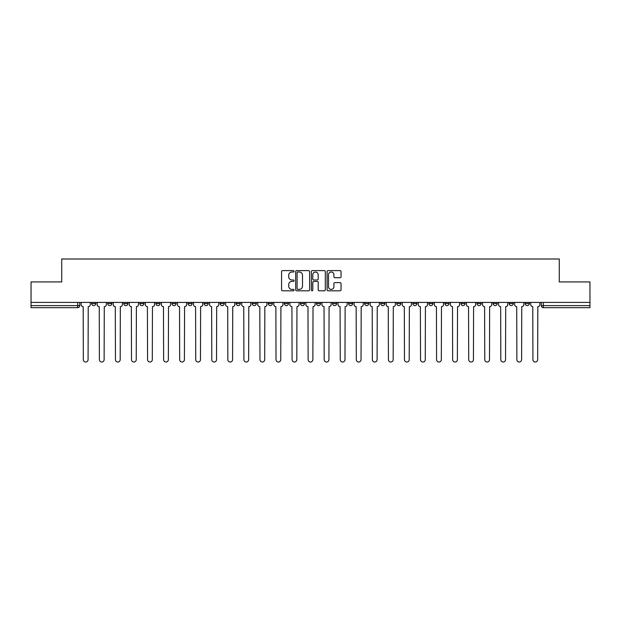 <?xml version="1.0" encoding="UTF-8"?>
<svg xmlns="http://www.w3.org/2000/svg" width="621" height="621" viewBox="0 0 621 621"><rect width="100%" height="100%" fill="white"/><g stroke="black" fill="none" stroke-linecap="round" stroke-linejoin="round"><path stroke-width="0.93" d="M294.036 271.307A0.706 0.706 0 0 0 293.322 270.601L282.594 270.601A1.009 1.009 0 0 0 281.577 271.61L281.577 289.797A1.009 1.009 0 0 0 282.594 290.807L293.322 290.807A0.706 0.706 0 0 0 294.036 290.1A0.706 0.706 0 0 0 293.322 289.394L291.932 289.394A3.229 3.229 0 0 1 288.703 286.157L288.703 284.643A3.229 3.229 0 0 1 291.932 281.406L293.322 281.406A0.706 0.706 0 0 0 294.036 280.7A0.706 0.706 0 0 0 293.322 279.993L291.932 279.993A3.229 3.229 0 0 1 288.703 276.764L288.703 275.25A3.229 3.229 0 0 1 291.932 272.014L293.322 272.014A0.706 0.706 0 0 0 294.036 271.307M525.211 302.419L525.211 303.553L529.325 303.553A2.057 2.057 0 0 1 527.268 305.61A2.057 2.057 0 0 1 525.211 303.553L525.211 302.419M509.15 302.419L509.15 303.553L513.272 303.553A2.057 2.057 0 0 1 511.207 305.61A2.057 2.057 0 0 1 509.15 303.553L509.15 302.419M412.81 302.419L412.81 303.553L416.924 303.553A2.057 2.057 0 0 1 414.867 305.61A2.057 2.057 0 0 1 412.81 303.553L412.81 302.419M396.757 302.419L396.757 303.553L400.871 303.553A2.057 2.057 0 0 1 398.814 305.61A2.057 2.057 0 0 1 396.757 303.553L396.757 302.419M380.696 302.419L380.696 303.553L384.81 303.553A2.057 2.057 0 0 1 382.753 305.61A2.057 2.057 0 0 1 380.696 303.553L380.696 302.419M348.583 302.419L348.583 303.553L352.697 303.553A2.057 2.057 0 0 1 350.64 305.61A2.057 2.057 0 0 1 348.583 303.553L348.583 302.419M316.469 303.553L316.469 302.419L316.469 303.553A2.057 2.057 0 0 0 318.526 305.61A2.057 2.057 0 0 1 316.469 303.553L320.583 303.553A2.057 2.057 0 0 1 318.526 305.61A2.057 2.057 0 0 0 320.583 303.553L320.583 302.419L320.583 303.553M300.417 303.553L300.417 302.419L300.417 303.553A2.057 2.057 0 0 0 302.474 305.61A2.057 2.057 0 0 1 300.417 303.553L304.531 303.553A2.057 2.057 0 0 1 302.474 305.61M284.356 303.553L284.356 302.419L284.356 303.553A2.057 2.057 0 0 0 286.413 305.61A2.057 2.057 0 0 1 284.356 303.553L288.47 303.553A2.057 2.057 0 0 1 286.413 305.61A2.057 2.057 0 0 0 288.47 303.553L288.47 302.419L288.47 303.553M268.303 302.419L268.303 303.553L272.417 303.553A2.057 2.057 0 0 1 270.36 305.61A2.057 2.057 0 0 1 268.303 303.553L268.303 302.419M252.242 302.419L252.242 303.553L256.357 303.553A2.057 2.057 0 0 1 254.3 305.61A2.057 2.057 0 0 1 252.242 303.553L252.242 302.419M236.19 302.419L236.19 303.553L240.304 303.553A2.057 2.057 0 0 1 238.247 305.61A2.057 2.057 0 0 1 236.19 303.553L236.19 302.419M220.129 303.553L220.129 302.419L220.129 303.553A2.057 2.057 0 0 0 222.186 305.61A2.057 2.057 0 0 1 220.129 303.553L224.243 303.553A2.057 2.057 0 0 1 222.186 305.61M188.016 303.553L188.016 302.419L188.016 303.553A2.057 2.057 0 0 0 190.073 305.61A2.057 2.057 0 0 1 188.016 303.553L192.13 303.553A2.057 2.057 0 0 1 190.073 305.61A2.057 2.057 0 0 0 192.13 303.553L192.13 302.419L192.13 303.553M171.955 303.553L171.955 302.419L171.955 303.553A2.057 2.057 0 0 0 174.02 305.61A2.057 2.057 0 0 1 171.955 303.553L176.077 303.553A2.057 2.057 0 0 1 174.02 305.61A2.057 2.057 0 0 0 176.077 303.553L176.077 302.419L176.077 303.553M155.902 303.553L155.902 302.419L155.902 303.553A2.057 2.057 0 0 0 157.959 305.61A2.057 2.057 0 0 1 155.902 303.553L160.016 303.553A2.057 2.057 0 0 1 157.959 305.61A2.057 2.057 0 0 0 160.016 303.553L160.016 302.419L160.016 303.553M139.841 303.553L139.841 302.419L139.841 303.553A2.057 2.057 0 0 0 141.906 305.61A2.057 2.057 0 0 1 139.841 303.553L143.963 303.553A2.057 2.057 0 0 1 141.906 305.61M123.789 303.553L123.789 302.419L123.789 303.553A2.057 2.057 0 0 0 125.846 305.61A2.057 2.057 0 0 1 123.789 303.553L127.903 303.553A2.057 2.057 0 0 1 125.846 305.61A2.057 2.057 0 0 0 127.903 303.553L127.903 302.419L127.903 303.553M107.728 303.553L107.728 302.419L107.728 303.553A2.057 2.057 0 0 0 109.793 305.61A2.057 2.057 0 0 1 107.728 303.553L111.85 303.553A2.057 2.057 0 0 1 109.793 305.61A2.057 2.057 0 0 0 111.85 303.553L111.85 302.419L111.85 303.553M340.029 277.719A1.009 1.009 0 0 0 341.038 276.71L341.038 271.61A1.009 1.009 0 0 0 340.029 270.601L328.105 270.601A1.009 1.009 0 0 0 327.096 271.61L327.096 289.797A1.009 1.009 0 0 0 328.105 290.807L340.029 290.807A1.009 1.009 0 0 0 341.038 289.797L341.038 283.634A1.009 1.009 0 0 0 340.029 282.625L334.921 282.625A1.009 1.009 0 0 0 333.912 283.634L333.912 286.685A2.701 2.701 0 0 1 331.21 289.394A2.701 2.701 0 0 1 328.509 286.685L328.509 274.715A2.701 2.701 0 0 1 331.21 272.014A2.701 2.701 0 0 1 333.912 274.715L333.912 276.71A1.009 1.009 0 0 0 334.921 277.719L340.029 277.719M31.05 302.419L31.05 281.934L61.72 281.934L61.72 258.988L559.28 258.988L559.28 281.934L589.95 281.934L589.95 302.419L31.05 302.419L31.05 305.61L79.736 305.61L79.736 302.419L79.736 305.61A2.057 2.057 0 0 1 77.679 307.667L31.05 307.667L31.05 305.61M309.615 271.61A1.009 1.009 0 0 0 308.606 270.601L296.683 270.601A1.009 1.009 0 0 0 295.674 271.61L295.674 289.797A1.009 1.009 0 0 0 296.683 290.807L308.606 290.807A1.009 1.009 0 0 0 309.615 289.797L309.615 271.61M312.394 270.601L324.317 270.601A1.009 1.009 0 0 1 325.326 271.61L325.326 289.797A1.009 1.009 0 0 1 324.317 290.807L319.217 290.807A1.009 1.009 0 0 1 318.2 289.797L318.2 282.423A1.009 1.009 0 0 0 317.191 281.406L313.807 281.406A1.009 1.009 0 0 0 312.798 282.423L312.798 290.1A0.706 0.706 0 0 1 312.091 290.807A0.706 0.706 0 0 1 311.385 290.1L311.385 271.61A1.009 1.009 0 0 1 312.394 270.601M541.264 302.419L541.264 305.61L589.95 305.61L589.95 307.667L543.321 307.667A2.057 2.057 0 0 1 541.264 305.61L541.264 302.419M589.95 302.419L589.95 305.61M529.325 302.419L529.325 303.553M513.272 302.419L513.272 303.553L513.272 302.419M497.211 302.419L497.211 303.553A2.057 2.057 0 0 1 495.154 305.61A2.057 2.057 0 0 1 493.097 303.553L497.211 303.553M493.097 302.419L493.097 303.553M481.159 302.419L481.159 303.553A2.057 2.057 0 0 1 479.094 305.61A2.057 2.057 0 0 1 477.037 303.553L481.159 303.553M477.037 302.419L477.037 303.553M465.098 302.419L465.098 303.553A2.057 2.057 0 0 1 463.041 305.61A2.057 2.057 0 0 1 460.984 303.553L465.098 303.553M460.984 302.419L460.984 303.553M449.045 302.419L449.045 303.553A2.057 2.057 0 0 1 446.98 305.61A2.057 2.057 0 0 1 444.923 303.553L449.045 303.553M444.923 302.419L444.923 303.553M432.984 302.419L432.984 303.553A2.057 2.057 0 0 1 430.927 305.61A2.057 2.057 0 0 1 428.87 303.553L432.984 303.553M428.87 302.419L428.87 303.553M416.924 302.419L416.924 303.553A2.057 2.057 0 0 1 414.867 305.61M400.871 302.419L400.871 303.553M384.81 303.553L384.81 302.419L384.81 303.553A2.057 2.057 0 0 1 382.753 305.61M368.758 302.419L368.758 303.553A2.057 2.057 0 0 1 366.7 305.61A2.057 2.057 0 0 1 364.643 303.553A2.057 2.057 0 0 0 366.7 305.61A2.057 2.057 0 0 0 368.758 303.553L364.643 303.553L364.643 302.419M352.697 303.553L352.697 302.419L352.697 303.553A2.057 2.057 0 0 1 350.64 305.61M336.644 302.419L336.644 303.553A2.057 2.057 0 0 1 334.587 305.61A2.057 2.057 0 0 1 332.53 303.553A2.057 2.057 0 0 0 334.587 305.61M332.53 302.419L332.53 303.553L336.644 303.553M304.531 302.419L304.531 303.553L304.531 302.419M272.417 303.553L272.417 302.419L272.417 303.553A2.057 2.057 0 0 1 270.36 305.61M256.357 303.553L256.357 302.419L256.357 303.553A2.057 2.057 0 0 1 254.3 305.61M240.304 303.553L240.304 302.419L240.304 303.553A2.057 2.057 0 0 1 238.247 305.61M224.243 302.419L224.243 303.553L224.243 302.419M208.19 303.553L208.19 302.419L208.19 303.553A2.057 2.057 0 0 1 206.133 305.61A2.057 2.057 0 0 1 204.076 303.553L208.19 303.553A2.057 2.057 0 0 1 206.133 305.61M204.076 302.419L204.076 303.553M143.963 302.419L143.963 303.553L143.963 302.419M95.789 302.419L95.789 303.553A2.057 2.057 0 0 1 93.732 305.61A2.057 2.057 0 0 1 91.675 303.553A2.057 2.057 0 0 0 93.732 305.61A2.057 2.057 0 0 0 95.789 303.553L95.789 302.419M91.675 302.419L91.675 303.553L95.789 303.553M77.679 302.419L77.679 307.667A2.057 2.057 0 0 0 79.736 305.61M297.793 272.014A0.706 0.706 0 0 0 297.086 272.72L297.086 288.687A0.706 0.706 0 0 0 297.793 289.394L299.26 289.394A3.229 3.229 0 0 0 302.497 286.157L302.497 275.25A3.229 3.229 0 0 0 299.26 272.014L297.793 272.014M318.2 274.769A2.701 2.701 0 0 0 315.499 272.068A2.701 2.701 0 0 0 312.798 274.769L312.798 278.984A1.009 1.009 0 0 0 313.807 279.993L317.191 279.993A1.009 1.009 0 0 0 318.2 278.984L318.2 274.769M81.126 302.419L81.126 304.585A2.057 2.057 0 0 0 83.183 306.642L83.338 359.644A2.368 2.368 0 0 0 85.706 362.012A2.368 2.368 0 0 0 88.073 359.644L88.229 306.642A2.057 2.057 0 0 0 90.286 304.585L90.286 302.419M97.179 302.419L97.179 304.585A2.057 2.057 0 0 0 99.244 306.642L99.391 359.644A2.368 2.368 0 0 0 101.759 362.012A2.368 2.368 0 0 0 104.126 359.644L104.281 306.642A2.057 2.057 0 0 0 106.338 304.585L106.338 302.419M113.239 302.419L113.239 304.585A2.057 2.057 0 0 0 115.296 306.642L115.452 359.644A2.368 2.368 0 0 0 117.819 362.012A2.368 2.368 0 0 0 120.187 359.644L120.342 306.642A2.057 2.057 0 0 0 122.399 304.585L122.399 302.419M129.292 302.419L129.292 304.585A2.057 2.057 0 0 0 131.357 306.642L131.505 359.644A2.368 2.368 0 0 0 133.872 362.012A2.368 2.368 0 0 0 136.24 359.644L136.395 306.642A2.057 2.057 0 0 0 138.452 304.585L138.452 302.419M145.353 302.419L145.353 304.585A2.057 2.057 0 0 0 147.41 306.642L147.565 359.644A2.368 2.368 0 0 0 149.933 362.012A2.368 2.368 0 0 0 152.3 359.644L152.456 306.642A2.057 2.057 0 0 0 154.513 304.585L154.513 302.419M161.406 302.419L161.406 304.585A2.057 2.057 0 0 0 163.47 306.642L163.618 359.644A2.368 2.368 0 0 0 165.986 362.012A2.368 2.368 0 0 0 168.353 359.644L168.508 306.642A2.057 2.057 0 0 0 170.565 304.585L170.565 302.419M177.466 302.419L177.466 304.585A2.057 2.057 0 0 0 179.523 306.642L179.679 359.644A2.368 2.368 0 0 0 182.046 362.012A2.368 2.368 0 0 0 184.414 359.644L184.569 306.642A2.057 2.057 0 0 0 186.626 304.585L186.626 302.419M193.519 302.419L193.519 304.585A2.057 2.057 0 0 0 195.584 306.642L195.731 359.644A2.368 2.368 0 0 0 198.099 362.012A2.368 2.368 0 0 0 200.467 359.644L200.622 306.642A2.057 2.057 0 0 0 202.679 304.585L202.679 302.419M209.58 302.419L209.58 304.585A2.057 2.057 0 0 0 211.637 306.642L211.792 359.644A2.368 2.368 0 0 0 214.16 362.012A2.368 2.368 0 0 0 216.527 359.644L216.682 306.642A2.057 2.057 0 0 0 218.739 304.585L218.739 302.419M225.633 302.419L225.633 304.585A2.057 2.057 0 0 0 227.697 306.642L227.845 359.644A2.368 2.368 0 0 0 230.212 362.012A2.368 2.368 0 0 0 232.58 359.644L232.735 306.642A2.057 2.057 0 0 0 234.8 304.585L234.8 302.419M241.693 302.419L241.693 304.585A2.057 2.057 0 0 0 243.75 306.642L243.906 359.644A2.368 2.368 0 0 0 246.273 362.012A2.368 2.368 0 0 0 248.641 359.644L248.796 306.642A2.057 2.057 0 0 0 250.853 304.585L250.853 302.419M257.746 302.419L257.746 304.585A2.057 2.057 0 0 0 259.811 306.642L259.966 359.644A2.368 2.368 0 0 0 262.326 362.012A2.368 2.368 0 0 0 264.693 359.644L264.849 306.642A2.057 2.057 0 0 0 266.914 304.585L266.914 302.419M273.807 302.419L273.807 304.585A2.057 2.057 0 0 0 275.864 306.642L276.019 359.644A2.368 2.368 0 0 0 278.387 362.012A2.368 2.368 0 0 0 280.754 359.644L280.909 306.642A2.057 2.057 0 0 0 282.966 304.585L282.966 302.419M289.86 302.419L289.86 304.585A2.057 2.057 0 0 0 291.924 306.642L292.08 359.644A2.368 2.368 0 0 0 294.439 362.012A2.368 2.368 0 0 0 296.807 359.644L296.962 306.642A2.057 2.057 0 0 0 299.027 304.585L299.027 302.419M305.92 302.419L305.92 304.585A2.057 2.057 0 0 0 307.977 306.642L308.132 359.644A2.368 2.368 0 0 0 310.5 362.012A2.368 2.368 0 0 0 312.868 359.644L313.023 306.642A2.057 2.057 0 0 0 315.08 304.585L315.08 302.419M321.973 302.419L321.973 304.585A2.057 2.057 0 0 0 324.038 306.642L324.193 359.644A2.368 2.368 0 0 0 326.561 362.012A2.368 2.368 0 0 0 328.92 359.644L329.076 306.642A2.057 2.057 0 0 0 331.14 304.585L331.14 302.419M338.034 302.419L338.034 304.585A2.057 2.057 0 0 0 340.091 306.642L340.246 359.644A2.368 2.368 0 0 0 342.613 362.012A2.368 2.368 0 0 0 344.981 359.644L345.136 306.642A2.057 2.057 0 0 0 347.193 304.585L347.193 302.419M354.086 302.419L354.086 304.585A2.057 2.057 0 0 0 356.151 306.642L356.307 359.644A2.368 2.368 0 0 0 358.674 362.012A2.368 2.368 0 0 0 361.034 359.644L361.189 306.642A2.057 2.057 0 0 0 363.254 304.585L363.254 302.419M370.147 302.419L370.147 304.585A2.057 2.057 0 0 0 372.204 306.642L372.359 359.644A2.368 2.368 0 0 0 374.727 362.012A2.368 2.368 0 0 0 377.094 359.644L377.25 306.642A2.057 2.057 0 0 0 379.307 304.585L379.307 302.419M386.2 302.419L386.2 304.585A2.057 2.057 0 0 0 388.265 306.642L388.42 359.644A2.368 2.368 0 0 0 390.788 362.012A2.368 2.368 0 0 0 393.155 359.644L393.303 306.642A2.057 2.057 0 0 0 395.367 304.585L395.367 302.419M402.261 302.419L402.261 304.585A2.057 2.057 0 0 0 404.318 306.642L404.473 359.644A2.368 2.368 0 0 0 406.84 362.012A2.368 2.368 0 0 0 409.208 359.644L409.363 306.642A2.057 2.057 0 0 0 411.42 304.585L411.42 302.419M418.321 302.419L418.321 304.585A2.057 2.057 0 0 0 420.378 306.642L420.533 359.644A2.368 2.368 0 0 0 422.901 362.012A2.368 2.368 0 0 0 425.269 359.644L425.416 306.642A2.057 2.057 0 0 0 427.481 304.585L427.481 302.419M434.374 302.419L434.374 304.585A2.057 2.057 0 0 0 436.431 306.642L436.586 359.644A2.368 2.368 0 0 0 438.954 362.012A2.368 2.368 0 0 0 441.321 359.644L441.477 306.642A2.057 2.057 0 0 0 443.534 304.585L443.534 302.419M450.435 302.419L450.435 304.585A2.057 2.057 0 0 0 452.492 306.642L452.647 359.644A2.368 2.368 0 0 0 455.014 362.012A2.368 2.368 0 0 0 457.382 359.644L457.53 306.642A2.057 2.057 0 0 0 459.594 304.585L459.594 302.419M466.487 302.419L466.487 304.585A2.057 2.057 0 0 0 468.545 306.642L468.7 359.644A2.368 2.368 0 0 0 471.067 362.012A2.368 2.368 0 0 0 473.435 359.644L473.59 306.642A2.057 2.057 0 0 0 475.647 304.585L475.647 302.419M482.548 302.419L482.548 304.585A2.057 2.057 0 0 0 484.605 306.642L484.76 359.644A2.368 2.368 0 0 0 487.128 362.012A2.368 2.368 0 0 0 489.495 359.644L489.643 306.642A2.057 2.057 0 0 0 491.708 304.585L491.708 302.419M498.601 302.419L498.601 304.585A2.057 2.057 0 0 0 500.658 306.642L500.813 359.644A2.368 2.368 0 0 0 503.181 362.012A2.368 2.368 0 0 0 505.548 359.644L505.704 306.642A2.057 2.057 0 0 0 507.761 304.585L507.761 302.419M514.662 302.419L514.662 304.585A2.057 2.057 0 0 0 516.719 306.642L516.874 359.644A2.368 2.368 0 0 0 519.241 362.012A2.368 2.368 0 0 0 521.609 359.644L521.756 306.642A2.057 2.057 0 0 0 523.821 304.585L523.821 302.419M530.714 302.419L530.714 304.585A2.057 2.057 0 0 0 532.771 306.642L532.927 359.644A2.368 2.368 0 0 0 535.294 362.012A2.368 2.368 0 0 0 537.662 359.644L537.817 306.642A2.057 2.057 0 0 0 539.874 304.585L539.874 302.419M543.321 302.419L543.321 307.667"/></g></svg>
